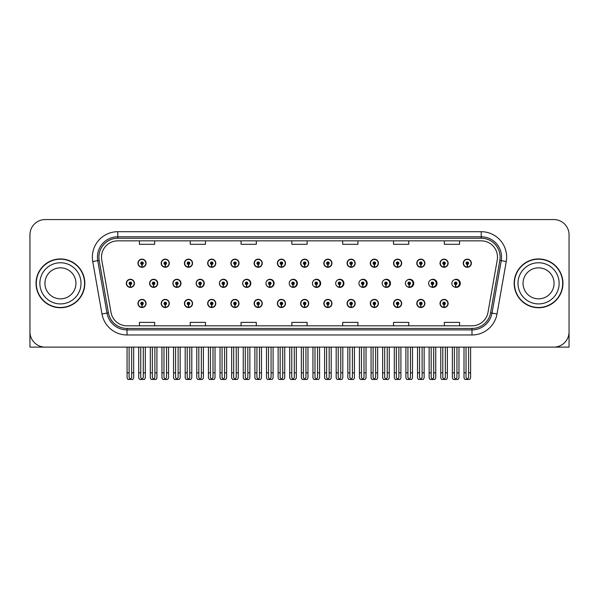 <?xml version="1.0" encoding="UTF-8"?>
<svg xmlns="http://www.w3.org/2000/svg" width="599" height="599" viewBox="0 0 599 599"><rect width="100%" height="100%" fill="white"/><g stroke="black" fill="none" stroke-linecap="round" stroke-linejoin="round"><path stroke-width="0.9" d="M538.561 347.121L569.05 347.121L569.05 234.808A15.245 15.245 0 0 0 553.805 219.563L45.195 219.563A15.245 15.245 0 0 0 29.95 234.808L29.95 347.121L60.439 347.121M230.892 303.461A4.066 4.066 0 0 0 234.958 307.527A4.066 4.066 0 0 0 239.023 303.461A4.066 4.066 0 0 0 234.958 299.395A4.066 4.066 0 0 0 230.892 303.461M207.658 303.461A4.066 4.066 0 0 0 211.724 307.527A4.066 4.066 0 0 0 215.79 303.461A4.066 4.066 0 0 0 211.724 299.395A4.066 4.066 0 0 0 207.658 303.461M277.359 303.461A4.066 4.066 0 0 0 281.425 307.527A4.066 4.066 0 0 0 285.491 303.461A4.066 4.066 0 0 0 281.425 299.395A4.066 4.066 0 0 0 277.359 303.461M184.425 303.461A4.066 4.066 0 0 0 188.49 307.527A4.066 4.066 0 0 0 192.556 303.461A4.066 4.066 0 0 0 188.49 299.395A4.066 4.066 0 0 0 184.425 303.461M161.191 303.461A4.066 4.066 0 0 0 165.257 307.527A4.066 4.066 0 0 0 169.322 303.461A4.066 4.066 0 0 0 165.257 299.395A4.066 4.066 0 0 0 161.191 303.461M300.601 303.461A4.066 4.066 0 0 0 304.666 307.527A4.066 4.066 0 0 0 308.732 303.461A4.066 4.066 0 0 0 304.666 299.395A4.066 4.066 0 0 0 300.601 303.461M323.834 303.461A4.066 4.066 0 0 0 327.9 307.527A4.066 4.066 0 0 0 331.966 303.461A4.066 4.066 0 0 0 327.9 299.395A4.066 4.066 0 0 0 323.834 303.461M347.068 303.461A4.066 4.066 0 0 0 351.134 307.527A4.066 4.066 0 0 0 355.2 303.461A4.066 4.066 0 0 0 351.134 299.395A4.066 4.066 0 0 0 347.068 303.461M370.302 303.461A4.066 4.066 0 0 0 374.368 307.527A4.066 4.066 0 0 0 378.433 303.461A4.066 4.066 0 0 0 374.368 299.395A4.066 4.066 0 0 0 370.302 303.461M393.536 303.461A4.066 4.066 0 0 0 397.601 307.527A4.066 4.066 0 0 0 401.667 303.461A4.066 4.066 0 0 0 397.601 299.395A4.066 4.066 0 0 0 393.536 303.461M416.769 303.461A4.066 4.066 0 0 0 420.835 307.527A4.066 4.066 0 0 0 424.901 303.461A4.066 4.066 0 0 0 420.835 299.395A4.066 4.066 0 0 0 416.769 303.461M440.01 303.461A4.066 4.066 0 0 0 444.076 307.527A4.066 4.066 0 0 0 448.142 303.461A4.066 4.066 0 0 0 444.076 299.395A4.066 4.066 0 0 0 440.01 303.461M254.126 303.461A4.066 4.066 0 0 0 258.191 307.527A4.066 4.066 0 0 0 262.257 303.461A4.066 4.066 0 0 0 258.191 299.395A4.066 4.066 0 0 0 254.126 303.461M172.864 283.342A4.066 4.066 0 0 0 176.93 287.408A4.066 4.066 0 0 0 180.995 283.342A4.066 4.066 0 0 0 176.93 279.276A4.066 4.066 0 0 0 172.864 283.342M196.143 283.342A4.066 4.066 0 0 0 200.208 287.408A4.066 4.066 0 0 0 204.274 283.342A4.066 4.066 0 0 0 200.208 279.276A4.066 4.066 0 0 0 196.143 283.342M219.421 283.342A4.066 4.066 0 0 0 223.487 287.408A4.066 4.066 0 0 0 227.545 283.342A4.066 4.066 0 0 0 223.487 279.276A4.066 4.066 0 0 0 219.421 283.342M242.692 283.342A4.066 4.066 0 0 0 246.758 287.408A4.066 4.066 0 0 0 250.824 283.342A4.066 4.066 0 0 0 246.758 279.276A4.066 4.066 0 0 0 242.692 283.342M265.971 283.342A4.066 4.066 0 0 0 270.037 287.408A4.066 4.066 0 0 0 274.102 283.342A4.066 4.066 0 0 0 270.037 279.276A4.066 4.066 0 0 0 265.971 283.342M289.654 285.109A4.066 4.066 0 0 0 297.374 283.342A4.066 4.066 0 0 0 289.654 281.567M313.344 285.798A4.066 4.066 0 0 0 320.652 283.342A4.066 4.066 0 0 0 313.344 280.886M336.945 286.172A4.066 4.066 0 0 0 343.923 283.342A4.066 4.066 0 0 0 336.945 280.512M360.471 286.412A4.066 4.066 0 0 0 367.202 283.342A4.066 4.066 0 0 0 360.471 280.272M383.952 286.577A4.066 4.066 0 0 0 390.481 283.342A4.066 4.066 0 0 0 383.952 280.1M407.395 286.696A4.066 4.066 0 0 0 413.752 283.342A4.066 4.066 0 0 0 407.395 279.98M430.808 286.786A4.066 4.066 0 0 0 437.03 283.342A4.066 4.066 0 0 0 430.808 279.89M454.199 286.854A4.066 4.066 0 0 0 460.302 283.342A4.066 4.066 0 0 0 454.199 279.823M149.593 283.342A4.066 4.066 0 0 0 153.658 287.408A4.066 4.066 0 0 0 157.724 283.342A4.066 4.066 0 0 0 153.658 279.276A4.066 4.066 0 0 0 149.593 283.342M463.244 263.216A4.066 4.066 0 0 0 467.31 267.281A4.066 4.066 0 0 0 471.376 263.216A4.066 4.066 0 0 0 467.31 259.15A4.066 4.066 0 0 0 463.244 263.216M440.01 263.216A4.066 4.066 0 0 0 444.076 267.281A4.066 4.066 0 0 0 448.142 263.216A4.066 4.066 0 0 0 444.076 259.15A4.066 4.066 0 0 0 440.01 263.216M416.769 263.216A4.066 4.066 0 0 0 420.835 267.281A4.066 4.066 0 0 0 424.901 263.216A4.066 4.066 0 0 0 420.835 259.15A4.066 4.066 0 0 0 416.769 263.216M393.536 263.216A4.066 4.066 0 0 0 397.601 267.281A4.066 4.066 0 0 0 401.667 263.216A4.066 4.066 0 0 0 397.601 259.15A4.066 4.066 0 0 0 393.536 263.216M370.302 263.216A4.066 4.066 0 0 0 374.368 267.281A4.066 4.066 0 0 0 378.433 263.216A4.066 4.066 0 0 0 374.368 259.15A4.066 4.066 0 0 0 370.302 263.216M347.068 263.216A4.066 4.066 0 0 0 351.134 267.281A4.066 4.066 0 0 0 355.2 263.216A4.066 4.066 0 0 0 351.134 259.15A4.066 4.066 0 0 0 347.068 263.216M230.892 263.216A4.066 4.066 0 0 0 234.958 267.281A4.066 4.066 0 0 0 239.023 263.216A4.066 4.066 0 0 0 234.958 259.15A4.066 4.066 0 0 0 230.892 263.216M277.359 263.216A4.066 4.066 0 0 0 281.425 267.281A4.066 4.066 0 0 0 285.491 263.216A4.066 4.066 0 0 0 281.425 259.15A4.066 4.066 0 0 0 277.359 263.216M300.601 263.216A4.066 4.066 0 0 0 304.666 267.281A4.066 4.066 0 0 0 308.732 263.216A4.066 4.066 0 0 0 304.666 259.15A4.066 4.066 0 0 0 300.601 263.216M207.658 263.216A4.066 4.066 0 0 0 211.724 267.281A4.066 4.066 0 0 0 215.79 263.216A4.066 4.066 0 0 0 211.724 259.15A4.066 4.066 0 0 0 207.658 263.216M184.425 263.216A4.066 4.066 0 0 0 188.49 267.281A4.066 4.066 0 0 0 192.556 263.216A4.066 4.066 0 0 0 188.49 259.15A4.066 4.066 0 0 0 184.425 263.216M323.834 263.216A4.066 4.066 0 0 0 327.9 267.281A4.066 4.066 0 0 0 331.966 263.216A4.066 4.066 0 0 0 327.9 259.15A4.066 4.066 0 0 0 323.834 263.216M161.191 263.216A4.066 4.066 0 0 0 165.257 267.281A4.066 4.066 0 0 0 169.322 263.216A4.066 4.066 0 0 0 165.257 259.15A4.066 4.066 0 0 0 161.191 263.216M254.126 263.216A4.066 4.066 0 0 0 258.191 267.281A4.066 4.066 0 0 0 262.257 263.216A4.066 4.066 0 0 0 258.191 259.15A4.066 4.066 0 0 0 254.126 263.216M137.95 303.461A4.066 4.066 0 0 0 142.015 307.527A4.066 4.066 0 0 0 146.081 303.461A4.066 4.066 0 0 0 142.015 299.395A4.066 4.066 0 0 0 137.95 303.461M126.314 283.342A4.066 4.066 0 0 0 130.38 287.408A4.066 4.066 0 0 0 134.446 283.342A4.066 4.066 0 0 0 130.38 279.276A4.066 4.066 0 0 0 126.314 283.342M137.95 263.216A4.066 4.066 0 0 0 142.015 267.281A4.066 4.066 0 0 0 146.081 263.216A4.066 4.066 0 0 0 142.015 259.15A4.066 4.066 0 0 0 137.95 263.216M36.045 283.342A24.394 24.394 0 0 0 60.439 307.736A24.394 24.394 0 0 0 84.833 283.342A24.394 24.394 0 0 0 60.439 258.948A24.394 24.394 0 0 0 36.045 283.342M514.167 283.342A24.394 24.394 0 0 0 538.561 307.736A24.394 24.394 0 0 0 562.955 283.342A24.394 24.394 0 0 0 538.561 258.948A24.394 24.394 0 0 0 514.167 283.342M101.508 257.113A16.263 16.263 0 0 1 117.771 240.85L481.229 240.85A16.263 16.263 0 0 1 497.245 259.944L487.998 312.386A16.263 16.263 0 0 1 471.982 325.826L127.018 325.826A16.263 16.263 0 0 1 111.002 312.386L101.755 259.944A16.263 16.263 0 0 1 101.508 257.113M98.895 257.113A18.876 18.876 0 0 0 99.179 260.393L108.426 312.843A18.876 18.876 0 0 0 127.018 328.439L471.982 328.439A18.876 18.876 0 0 0 490.574 312.843L499.821 260.393A18.876 18.876 0 0 0 481.229 238.237L117.771 238.237A18.876 18.876 0 0 0 98.895 257.113M92.74 261.531A25.413 25.413 0 0 1 117.771 231.708L481.229 231.708A25.413 25.413 0 0 1 506.26 261.531L497.013 313.973A25.413 25.413 0 0 1 471.982 334.976L127.018 334.976A25.413 25.413 0 0 1 101.987 313.973L92.74 261.531L97.749 260.647A20.329 20.329 0 0 1 117.771 236.785L481.229 236.785A20.329 20.329 0 0 1 501.251 260.647L492.004 313.09A20.329 20.329 0 0 1 471.982 329.892L127.018 329.892A20.329 20.329 0 0 1 106.996 313.09L97.749 260.647A20.329 20.329 0 0 1 97.442 257.113M553.805 219.563L45.195 219.563M29.95 234.808L29.95 331.876A15.245 15.245 0 0 0 45.195 347.121L553.805 347.121A15.245 15.245 0 0 0 569.05 331.876L569.05 234.808M490.574 312.843L492.004 313.09L501.251 260.647L506.26 261.531M291.878 240.85L291.878 244.295L307.122 244.295L307.122 240.85M241.06 240.85L241.06 244.295L256.305 244.295L256.305 240.85M190.235 240.85L190.235 244.295L205.479 244.295L205.479 240.85M139.417 240.85L139.417 244.295L154.662 244.295L154.662 240.85M342.695 240.85L342.695 244.295L357.94 244.295L357.94 240.85M393.521 240.85L393.521 244.295L408.765 244.295L408.765 240.85M444.338 240.85L444.338 244.295L459.583 244.295L459.583 240.85M307.122 325.826L307.122 322.382L291.878 322.382L291.878 325.826M256.305 325.826L256.305 322.382L241.06 322.382L241.06 325.826M205.479 325.826L205.479 322.382L190.235 322.382L190.235 325.826M154.662 325.826L154.662 322.382L139.417 322.382L139.417 325.826M357.94 325.826L357.94 322.382L342.695 322.382L342.695 325.826M408.765 325.826L408.765 322.382L393.521 322.382L393.521 325.826M459.583 325.826L459.583 322.382L444.338 322.382L444.338 325.826M143.288 347.121L143.288 377.55L142.015 379.369L140.75 377.55L140.75 372.833L138.713 372.833L138.713 377.917L139.597 379.437L144.441 379.437L145.325 377.917L145.325 347.121M141.963 304.734L141.851 307.272A3.811 3.811 0 0 1 138.204 303.461A3.811 3.811 0 0 1 142.015 299.65A3.811 3.811 0 0 1 145.827 303.461A3.811 3.811 0 0 1 142.188 307.272L142.075 304.734A1.273 1.273 0 0 0 143.288 303.461A1.273 1.273 0 0 0 142.015 302.196A1.273 1.273 0 0 0 140.75 303.461A1.273 1.273 0 0 0 141.963 304.734L141.993 303.97A0.509 0.509 0 0 1 141.514 303.461A0.509 0.509 0 0 1 142.015 302.959A0.509 0.509 0 0 1 142.525 303.461A0.509 0.509 0 0 1 142.038 303.97L142.075 304.734M138.713 347.121L138.713 372.833M140.75 347.121L140.75 372.833M143.288 372.833L145.325 372.833M131.653 347.121L131.653 377.55L130.38 379.369L129.107 377.55L129.107 372.833L127.078 372.833L127.078 377.917L127.961 379.437L132.806 379.437L133.682 377.917L133.682 347.121M130.327 284.607L130.215 287.146A3.811 3.811 0 0 1 126.569 283.342A3.811 3.811 0 0 1 130.38 279.531A3.811 3.811 0 0 1 134.191 283.342A3.811 3.811 0 0 1 130.545 287.146L130.44 284.607A1.273 1.273 0 0 0 131.653 283.342A1.273 1.273 0 0 0 130.38 282.069A1.273 1.273 0 0 0 129.107 283.342A1.273 1.273 0 0 0 130.327 284.607L130.357 283.844A0.509 0.509 0 0 1 129.871 283.342A0.509 0.509 0 0 1 130.38 282.833A0.509 0.509 0 0 1 130.889 283.342A0.509 0.509 0 0 1 130.402 283.844L130.44 284.607M127.078 347.121L127.078 372.833M129.107 347.121L129.107 372.833M131.653 372.833L133.682 372.833M141.963 264.481L141.851 267.019A3.811 3.811 0 0 1 138.204 263.216A3.811 3.811 0 0 1 142.015 259.404A3.811 3.811 0 0 1 145.827 263.216A3.811 3.811 0 0 1 142.188 267.019L142.075 264.481A1.273 1.273 0 0 0 143.288 263.216A1.273 1.273 0 0 0 142.015 261.943A1.273 1.273 0 0 0 140.75 263.216A1.273 1.273 0 0 0 141.963 264.481L141.993 263.725A0.509 0.509 0 0 1 141.514 263.216A0.509 0.509 0 0 1 142.015 262.706A0.509 0.509 0 0 1 142.525 263.216A0.509 0.509 0 0 1 142.038 263.725L142.075 264.481M142.015 379.369L140.75 377.55M166.522 347.121L166.522 377.55L165.257 379.369L163.984 377.55L163.984 372.833L161.947 372.833L161.947 377.917L162.831 379.437L167.675 379.437L168.559 377.917L168.559 347.121M165.197 304.734L165.084 307.272A3.811 3.811 0 0 1 161.445 303.461A3.811 3.811 0 0 1 165.257 299.65A3.811 3.811 0 0 1 169.068 303.461A3.811 3.811 0 0 1 165.421 307.272L165.309 304.734A1.273 1.273 0 0 0 166.522 303.461A1.273 1.273 0 0 0 165.257 302.196A1.273 1.273 0 0 0 163.984 303.461A1.273 1.273 0 0 0 165.197 304.734L165.234 303.97A0.509 0.509 0 0 1 164.747 303.461A0.509 0.509 0 0 1 165.257 302.959A0.509 0.509 0 0 1 165.758 303.461A0.509 0.509 0 0 1 165.279 303.97L165.309 304.734M161.947 347.121L161.947 372.833M163.984 347.121L163.984 372.833M166.522 372.833L168.559 372.833M189.756 347.121L189.756 377.55L188.49 379.369L187.217 377.55L187.217 372.833L185.188 372.833L185.188 377.917L186.064 379.437L190.909 379.437L191.792 377.917L191.792 347.121M188.43 304.734L188.326 307.272A3.811 3.811 0 0 1 184.679 303.461A3.811 3.811 0 0 1 188.49 299.65A3.811 3.811 0 0 1 192.301 303.461A3.811 3.811 0 0 1 188.655 307.272L188.543 304.734A1.273 1.273 0 0 0 189.756 303.461A1.273 1.273 0 0 0 188.49 302.196A1.273 1.273 0 0 0 187.217 303.461A1.273 1.273 0 0 0 188.43 304.734L188.468 303.97A0.509 0.509 0 0 1 187.981 303.461A0.509 0.509 0 0 1 188.49 302.959A0.509 0.509 0 0 1 188.999 303.461A0.509 0.509 0 0 1 188.513 303.97L188.543 304.734M185.188 347.121L185.188 372.833M187.217 347.121L187.217 372.833M189.756 372.833L191.792 372.833M212.997 347.121L212.997 377.55L211.724 379.369L210.451 377.55L210.451 372.833L208.422 372.833L208.422 377.917L209.298 379.437L214.15 379.437L215.026 377.917L215.026 347.121M211.672 304.734L211.559 307.272A3.811 3.811 0 0 1 207.913 303.461A3.811 3.811 0 0 1 211.724 299.65A3.811 3.811 0 0 1 215.535 303.461A3.811 3.811 0 0 1 211.889 307.272L211.776 304.734A1.273 1.273 0 0 0 212.997 303.461A1.273 1.273 0 0 0 211.724 302.196A1.273 1.273 0 0 0 210.451 303.461A1.273 1.273 0 0 0 211.672 304.734L211.702 303.97A0.509 0.509 0 0 1 211.215 303.461A0.509 0.509 0 0 1 211.724 302.959A0.509 0.509 0 0 1 212.233 303.461A0.509 0.509 0 0 1 211.747 303.97L211.776 304.734M208.422 347.121L208.422 372.833M210.451 347.121L210.451 372.833M212.997 372.833L215.026 372.833M236.231 347.121L236.231 377.55L234.958 379.369L233.685 377.55L233.685 372.833L231.656 372.833L231.656 377.917L232.532 379.437L237.384 379.437L238.26 377.917L238.26 347.121M234.905 304.734L234.793 307.272A3.811 3.811 0 0 1 231.147 303.461A3.811 3.811 0 0 1 234.958 299.65A3.811 3.811 0 0 1 238.769 303.461A3.811 3.811 0 0 1 235.122 307.272L235.01 304.734A1.273 1.273 0 0 0 236.231 303.461A1.273 1.273 0 0 0 234.958 302.196A1.273 1.273 0 0 0 233.685 303.461A1.273 1.273 0 0 0 234.905 304.734L234.935 303.97A0.509 0.509 0 0 1 234.449 303.461A0.509 0.509 0 0 1 234.958 302.959A0.509 0.509 0 0 1 235.467 303.461A0.509 0.509 0 0 1 234.98 303.97L235.01 304.734M231.656 347.121L231.656 372.833M233.685 347.121L233.685 372.833M236.231 372.833L238.26 372.833M154.886 347.121L154.886 377.55L153.614 379.369L152.348 377.55L152.348 372.833L150.312 372.833L150.312 377.917L151.195 379.437L156.04 379.437L156.916 377.917L156.916 347.121M153.561 284.607L153.449 287.146A3.811 3.811 0 0 1 149.802 283.342A3.811 3.811 0 0 1 153.614 279.531A3.811 3.811 0 0 1 157.425 283.342A3.811 3.811 0 0 1 153.778 287.146L153.673 284.607A1.273 1.273 0 0 0 154.886 283.342A1.273 1.273 0 0 0 153.614 282.069A1.273 1.273 0 0 0 152.348 283.342A1.273 1.273 0 0 0 153.561 284.607L153.591 283.844A0.509 0.509 0 0 1 153.104 283.342A0.509 0.509 0 0 1 153.614 282.833A0.509 0.509 0 0 1 154.123 283.342A0.509 0.509 0 0 1 153.636 283.844L153.673 284.607M150.312 347.121L150.312 372.833M152.348 347.121L152.348 372.833M154.886 372.833L156.916 372.833M178.12 347.121L178.12 377.55L176.847 379.369L175.582 377.55L175.582 372.833L173.545 372.833L173.545 377.917L174.429 379.437L179.273 379.437L180.157 377.917L180.157 347.121M176.795 284.607L176.683 287.146A3.811 3.811 0 0 1 173.036 283.342A3.811 3.811 0 0 1 176.847 279.531A3.811 3.811 0 0 1 180.666 283.342A3.811 3.811 0 0 1 177.019 287.146L176.907 284.607A1.273 1.273 0 0 0 178.12 283.342A1.273 1.273 0 0 0 176.847 282.069A1.273 1.273 0 0 0 175.582 283.342A1.273 1.273 0 0 0 176.795 284.607L176.825 283.844A0.509 0.509 0 0 1 176.346 283.342A0.509 0.509 0 0 1 176.847 282.833A0.509 0.509 0 0 1 177.356 283.342A0.509 0.509 0 0 1 176.87 283.844L176.907 284.607M173.545 347.121L173.545 372.833M175.582 347.121L175.582 372.833M178.12 372.833L180.157 372.833M201.354 347.121L201.354 377.55L200.088 379.369L198.816 377.55L198.816 372.833L196.779 372.833L196.779 377.917L197.663 379.437L202.507 379.437L203.39 377.917L203.39 347.121M200.029 284.607L199.916 287.146A3.811 3.811 0 0 1 196.277 283.342A3.811 3.811 0 0 1 200.088 279.531A3.811 3.811 0 0 1 203.9 283.342A3.811 3.811 0 0 1 200.253 287.146L200.141 284.607A1.273 1.273 0 0 0 201.354 283.342A1.273 1.273 0 0 0 200.088 282.069A1.273 1.273 0 0 0 198.816 283.342A1.273 1.273 0 0 0 200.029 284.607L200.066 283.844A0.509 0.509 0 0 1 199.579 283.342A0.509 0.509 0 0 1 200.088 282.833A0.509 0.509 0 0 1 200.59 283.342A0.509 0.509 0 0 1 200.111 283.844L200.141 284.607M204.147 284.353L203.757 284.353M203.757 282.324L204.147 282.324M196.779 347.121L196.779 372.833M198.816 347.121L198.816 372.833M201.354 372.833L203.39 372.833M224.588 347.121L224.588 377.55L223.322 379.369L222.049 377.55L222.049 372.833L220.02 372.833L220.02 377.917L220.896 379.437L225.741 379.437L226.624 377.917L226.624 347.121M223.262 284.607L223.157 287.146A3.811 3.811 0 0 1 219.511 283.342A3.811 3.811 0 0 1 223.322 279.531A3.811 3.811 0 0 1 227.133 283.342A3.811 3.811 0 0 1 223.487 287.146L223.375 284.607A1.273 1.273 0 0 0 224.588 283.342A1.273 1.273 0 0 0 223.322 282.069A1.273 1.273 0 0 0 222.049 283.342A1.273 1.273 0 0 0 223.262 284.607L223.3 283.844A0.509 0.509 0 0 1 222.813 283.342A0.509 0.509 0 0 1 223.322 282.833A0.509 0.509 0 0 1 223.831 283.342A0.509 0.509 0 0 1 223.345 283.844L223.375 284.607M227.418 284.353L226.991 284.353M226.991 282.324L227.418 282.324M220.02 347.121L220.02 372.833M222.049 347.121L222.049 372.833M224.588 372.833L226.624 372.833M165.197 264.481L165.084 267.019A3.811 3.811 0 0 1 161.445 263.216A3.811 3.811 0 0 1 165.257 259.404A3.811 3.811 0 0 1 169.068 263.216A3.811 3.811 0 0 1 165.421 267.019L165.309 264.481A1.273 1.273 0 0 0 166.522 263.216A1.273 1.273 0 0 0 165.257 261.943A1.273 1.273 0 0 0 163.984 263.216A1.273 1.273 0 0 0 165.197 264.481L165.234 263.725A0.509 0.509 0 0 1 164.747 263.216A0.509 0.509 0 0 1 165.257 262.706A0.509 0.509 0 0 1 165.758 263.216A0.509 0.509 0 0 1 165.279 263.725L165.309 264.481M188.43 264.481L188.326 267.019A3.811 3.811 0 0 1 184.679 263.216A3.811 3.811 0 0 1 188.49 259.404A3.811 3.811 0 0 1 192.301 263.216A3.811 3.811 0 0 1 188.655 267.019L188.543 264.481A1.273 1.273 0 0 0 189.756 263.216A1.273 1.273 0 0 0 188.49 261.943A1.273 1.273 0 0 0 187.217 263.216A1.273 1.273 0 0 0 188.43 264.481L188.468 263.725A0.509 0.509 0 0 1 187.981 263.216A0.509 0.509 0 0 1 188.49 262.706A0.509 0.509 0 0 1 188.999 263.216A0.509 0.509 0 0 1 188.513 263.725L188.543 264.481M211.672 264.481L211.559 267.019A3.811 3.811 0 0 1 207.913 263.216A3.811 3.811 0 0 1 211.724 259.404A3.811 3.811 0 0 1 215.535 263.216A3.811 3.811 0 0 1 211.889 267.019L211.776 264.481A1.273 1.273 0 0 0 212.997 263.216A1.273 1.273 0 0 0 211.724 261.943A1.273 1.273 0 0 0 210.451 263.216A1.273 1.273 0 0 0 211.672 264.481L211.702 263.725A0.509 0.509 0 0 1 211.215 263.216A0.509 0.509 0 0 1 211.724 262.706A0.509 0.509 0 0 1 212.233 263.216A0.509 0.509 0 0 1 211.747 263.725L211.776 264.481M234.905 264.481L234.793 267.019A3.811 3.811 0 0 1 231.147 263.216A3.811 3.811 0 0 1 234.958 259.404A3.811 3.811 0 0 1 238.769 263.216A3.811 3.811 0 0 1 235.122 267.019L235.01 264.481A1.273 1.273 0 0 0 236.231 263.216A1.273 1.273 0 0 0 234.958 261.943A1.273 1.273 0 0 0 233.685 263.216A1.273 1.273 0 0 0 234.905 264.481L234.935 263.725A0.509 0.509 0 0 1 234.449 263.216A0.509 0.509 0 0 1 234.958 262.706A0.509 0.509 0 0 1 235.467 263.216A0.509 0.509 0 0 1 234.98 263.725L235.01 264.481M75.946 283.342A15.499 15.499 0 0 0 60.439 267.835A15.499 15.499 0 0 0 44.94 283.342A15.499 15.499 0 0 0 60.439 298.841A15.499 15.499 0 0 0 75.946 283.342A15.499 15.499 0 0 1 60.439 298.841A15.499 15.499 0 0 1 44.94 283.342M84.579 283.342A24.14 24.14 0 0 0 60.439 259.202A24.14 24.14 0 0 0 36.299 283.342A24.14 24.14 0 0 0 60.439 307.482A24.14 24.14 0 0 0 84.579 283.342M554.06 283.342A15.499 15.499 0 0 0 538.561 267.835A15.499 15.499 0 0 0 523.054 283.342A15.499 15.499 0 0 0 538.561 298.841A15.499 15.499 0 0 0 554.06 283.342A15.499 15.499 0 0 1 538.561 298.841A15.499 15.499 0 0 1 523.054 283.342M562.701 283.342A24.14 24.14 0 0 0 538.561 259.202A24.14 24.14 0 0 0 514.421 283.342A24.14 24.14 0 0 0 538.561 307.482A24.14 24.14 0 0 0 562.701 283.342M259.464 347.121L259.464 377.55L258.191 379.369L256.926 377.55L256.926 372.833L254.889 372.833L254.889 377.917L255.773 379.437L260.617 379.437L261.493 377.917L261.493 347.121M258.139 304.734L258.027 307.272A3.811 3.811 0 0 1 254.38 303.461A3.811 3.811 0 0 1 258.191 299.65A3.811 3.811 0 0 1 262.003 303.461A3.811 3.811 0 0 1 258.356 307.272L258.251 304.734A1.273 1.273 0 0 0 259.464 303.461A1.273 1.273 0 0 0 258.191 302.196A1.273 1.273 0 0 0 256.926 303.461A1.273 1.273 0 0 0 258.139 304.734L258.169 303.97A0.509 0.509 0 0 1 257.682 303.461A0.509 0.509 0 0 1 258.191 302.959A0.509 0.509 0 0 1 258.701 303.461A0.509 0.509 0 0 1 258.214 303.97L258.251 304.734M254.889 347.121L254.889 372.833M256.926 347.121L256.926 372.833M259.464 372.833L261.493 372.833M282.698 347.121L282.698 377.55L281.425 379.369L280.16 377.55L280.16 372.833L278.123 372.833L278.123 377.917L279.007 379.437L283.851 379.437L284.735 377.917L284.735 347.121M281.373 304.734L281.26 307.272A3.811 3.811 0 0 1 277.614 303.461A3.811 3.811 0 0 1 281.425 299.65A3.811 3.811 0 0 1 285.236 303.461A3.811 3.811 0 0 1 281.597 307.272L281.485 304.734A1.273 1.273 0 0 0 282.698 303.461A1.273 1.273 0 0 0 281.425 302.196A1.273 1.273 0 0 0 280.16 303.461A1.273 1.273 0 0 0 281.373 304.734L281.403 303.97A0.509 0.509 0 0 1 280.924 303.461A0.509 0.509 0 0 1 281.425 302.959A0.509 0.509 0 0 1 281.934 303.461A0.509 0.509 0 0 1 281.448 303.97L281.485 304.734M278.123 347.121L278.123 372.833M280.16 347.121L280.16 372.833M282.698 372.833L284.735 372.833M305.932 347.121L305.932 377.55L304.666 379.369L303.394 377.55L303.394 372.833L301.357 372.833L301.357 377.917L302.24 379.437L307.085 379.437L307.968 377.917L307.968 347.121M304.606 304.734L304.494 307.272A3.811 3.811 0 0 1 300.855 303.461A3.811 3.811 0 0 1 304.666 299.65A3.811 3.811 0 0 1 308.478 303.461A3.811 3.811 0 0 1 304.831 307.272L304.719 304.734A1.273 1.273 0 0 0 305.932 303.461A1.273 1.273 0 0 0 304.666 302.196A1.273 1.273 0 0 0 303.394 303.461A1.273 1.273 0 0 0 304.606 304.734L304.644 303.97A0.509 0.509 0 0 1 304.157 303.461A0.509 0.509 0 0 1 304.666 302.959A0.509 0.509 0 0 1 305.168 303.461A0.509 0.509 0 0 1 304.689 303.97L304.719 304.734M301.357 347.121L301.357 372.833M303.394 347.121L303.394 372.833M305.932 372.833L307.968 372.833M329.165 347.121L329.165 377.55L327.9 379.369L326.627 377.55L326.627 372.833L324.598 372.833L324.598 377.917L325.474 379.437L330.319 379.437L331.202 377.917L331.202 347.121M327.84 304.734L327.735 307.272A3.811 3.811 0 0 1 324.089 303.461A3.811 3.811 0 0 1 327.9 299.65A3.811 3.811 0 0 1 331.711 303.461A3.811 3.811 0 0 1 328.065 307.272L327.952 304.734A1.273 1.273 0 0 0 329.165 303.461A1.273 1.273 0 0 0 327.9 302.196A1.273 1.273 0 0 0 326.627 303.461A1.273 1.273 0 0 0 327.84 304.734L327.878 303.97A0.509 0.509 0 0 1 327.391 303.461A0.509 0.509 0 0 1 327.9 302.959A0.509 0.509 0 0 1 328.409 303.461A0.509 0.509 0 0 1 327.923 303.97L327.952 304.734M324.598 347.121L324.598 372.833M326.627 347.121L326.627 372.833M329.165 372.833L331.202 372.833M352.407 347.121L352.407 377.55L351.134 379.369L349.861 377.55L349.861 372.833L347.832 372.833L347.832 377.917L348.708 379.437L353.56 379.437L354.436 377.917L354.436 347.121M351.081 304.734L350.969 307.272A3.811 3.811 0 0 1 347.323 303.461A3.811 3.811 0 0 1 351.134 299.65A3.811 3.811 0 0 1 354.945 303.461A3.811 3.811 0 0 1 351.299 307.272L351.186 304.734A1.273 1.273 0 0 0 352.407 303.461A1.273 1.273 0 0 0 351.134 302.196A1.273 1.273 0 0 0 349.861 303.461A1.273 1.273 0 0 0 351.081 304.734L351.111 303.97A0.509 0.509 0 0 1 350.625 303.461A0.509 0.509 0 0 1 351.134 302.959A0.509 0.509 0 0 1 351.643 303.461A0.509 0.509 0 0 1 351.156 303.97L351.186 304.734M347.832 347.121L347.832 372.833M349.861 347.121L349.861 372.833M352.407 372.833L354.436 372.833M375.64 347.121L375.64 377.55L374.368 379.369L373.095 377.55L373.095 372.833L371.066 372.833L371.066 377.917L371.942 379.437L376.793 379.437L377.669 377.917L377.669 347.121M374.315 304.734L374.203 307.272A3.811 3.811 0 0 1 370.556 303.461A3.811 3.811 0 0 1 374.368 299.65A3.811 3.811 0 0 1 378.179 303.461A3.811 3.811 0 0 1 374.532 307.272L374.42 304.734A1.273 1.273 0 0 0 375.64 303.461A1.273 1.273 0 0 0 374.368 302.196A1.273 1.273 0 0 0 373.095 303.461A1.273 1.273 0 0 0 374.315 304.734L374.345 303.97A0.509 0.509 0 0 1 373.858 303.461A0.509 0.509 0 0 1 374.368 302.959A0.509 0.509 0 0 1 374.877 303.461A0.509 0.509 0 0 1 374.39 303.97L374.42 304.734M371.066 347.121L371.066 372.833M373.095 347.121L373.095 372.833M375.64 372.833L377.669 372.833M398.874 347.121L398.874 377.55L397.601 379.369L396.336 377.55L396.336 372.833L394.299 372.833L394.299 377.917L395.183 379.437L400.027 379.437L400.903 377.917L400.903 347.121M397.549 304.734L397.436 307.272A3.811 3.811 0 0 1 393.79 303.461A3.811 3.811 0 0 1 397.601 299.65A3.811 3.811 0 0 1 401.412 303.461A3.811 3.811 0 0 1 397.766 307.272L397.661 304.734A1.273 1.273 0 0 0 398.874 303.461A1.273 1.273 0 0 0 397.601 302.196A1.273 1.273 0 0 0 396.336 303.461A1.273 1.273 0 0 0 397.549 304.734L397.579 303.97A0.509 0.509 0 0 1 397.092 303.461A0.509 0.509 0 0 1 397.601 302.959A0.509 0.509 0 0 1 398.11 303.461A0.509 0.509 0 0 1 397.624 303.97L397.661 304.734M394.299 347.121L394.299 372.833M396.336 347.121L396.336 372.833M398.874 372.833L400.903 372.833M422.108 347.121L422.108 377.55L420.835 379.369L419.57 377.55L419.57 372.833L417.533 372.833L417.533 377.917L418.416 379.437L423.261 379.437L424.144 377.917L424.144 347.121M420.783 304.734L420.67 307.272A3.811 3.811 0 0 1 417.024 303.461A3.811 3.811 0 0 1 420.835 299.65A3.811 3.811 0 0 1 424.646 303.461A3.811 3.811 0 0 1 421.007 307.272L420.895 304.734A1.273 1.273 0 0 0 422.108 303.461A1.273 1.273 0 0 0 420.835 302.196A1.273 1.273 0 0 0 419.57 303.461A1.273 1.273 0 0 0 420.783 304.734L420.812 303.97A0.509 0.509 0 0 1 420.333 303.461A0.509 0.509 0 0 1 420.835 302.959A0.509 0.509 0 0 1 421.344 303.461A0.509 0.509 0 0 1 420.857 303.97L420.895 304.734M417.533 347.121L417.533 372.833M419.57 347.121L419.57 372.833M422.108 372.833L424.144 372.833M445.342 347.121L445.342 377.55L444.076 379.369L442.803 377.55L442.803 372.833L440.767 372.833L440.767 377.917L441.65 379.437L446.495 379.437L447.378 377.917L447.378 347.121M444.016 304.734L443.904 307.272A3.811 3.811 0 0 1 440.265 303.461A3.811 3.811 0 0 1 444.076 299.65A3.811 3.811 0 0 1 447.887 303.461A3.811 3.811 0 0 1 444.241 307.272L444.129 304.734A1.273 1.273 0 0 0 445.342 303.461A1.273 1.273 0 0 0 444.076 302.196A1.273 1.273 0 0 0 442.803 303.461A1.273 1.273 0 0 0 444.016 304.734L444.054 303.97A0.509 0.509 0 0 1 443.567 303.461A0.509 0.509 0 0 1 444.076 302.959A0.509 0.509 0 0 1 444.578 303.461A0.509 0.509 0 0 1 444.099 303.97L444.129 304.734M440.767 347.121L440.767 372.833M442.803 347.121L442.803 372.833M445.342 372.833L447.378 372.833M247.829 347.121L247.829 377.55L246.556 379.369L245.283 377.55L245.283 372.833L243.254 372.833L243.254 377.917L244.13 379.437L248.982 379.437L249.858 377.917L249.858 347.121M246.503 284.607L246.391 287.146A3.811 3.811 0 0 1 242.745 283.342A3.811 3.811 0 0 1 246.556 279.531A3.811 3.811 0 0 1 250.367 283.342A3.811 3.811 0 0 1 246.721 287.146L246.608 284.607A1.273 1.273 0 0 0 247.829 283.342A1.273 1.273 0 0 0 246.556 282.069A1.273 1.273 0 0 0 245.283 283.342A1.273 1.273 0 0 0 246.503 284.607L246.533 283.844A0.509 0.509 0 0 1 246.047 283.342A0.509 0.509 0 0 1 246.556 282.833A0.509 0.509 0 0 1 247.065 283.342A0.509 0.509 0 0 1 246.578 283.844L246.608 284.607M250.696 284.353L250.232 284.353M250.232 282.324L250.696 282.324M243.254 347.121L243.254 372.833M245.283 347.121L245.283 372.833M247.829 372.833L249.858 372.833M271.062 347.121L271.062 377.55L269.79 379.369L268.517 377.55L268.517 372.833L266.488 372.833L266.488 377.917L267.371 379.437L272.216 379.437L273.092 377.917L273.092 347.121M269.737 284.607L269.625 287.146A3.811 3.811 0 0 1 265.978 283.342A3.811 3.811 0 0 1 269.79 279.531A3.811 3.811 0 0 1 273.601 283.342A3.811 3.811 0 0 1 269.954 287.146L269.849 284.607A1.273 1.273 0 0 0 271.062 283.342A1.273 1.273 0 0 0 269.79 282.069A1.273 1.273 0 0 0 268.517 283.342A1.273 1.273 0 0 0 269.737 284.607L269.767 283.844A0.509 0.509 0 0 1 269.28 283.342A0.509 0.509 0 0 1 269.79 282.833A0.509 0.509 0 0 1 270.299 283.342A0.509 0.509 0 0 1 269.812 283.844L269.849 284.607M273.968 284.353L273.466 284.353M273.466 282.324L273.968 282.324M266.488 347.121L266.488 372.833M268.517 347.121L268.517 372.833M271.062 372.833L273.092 372.833M294.296 347.121L294.296 377.55L293.023 379.369L291.758 377.55L291.758 372.833L289.721 372.833L289.721 377.917L290.605 379.437L295.449 379.437L296.325 377.917L296.325 347.121M292.971 284.607L292.859 287.146A3.811 3.811 0 0 1 289.212 283.342A3.811 3.811 0 0 1 293.023 279.531A3.811 3.811 0 0 1 296.834 283.342A3.811 3.811 0 0 1 293.188 287.146L293.083 284.607A1.273 1.273 0 0 0 294.296 283.342A1.273 1.273 0 0 0 293.023 282.069A1.273 1.273 0 0 0 291.758 283.342A1.273 1.273 0 0 0 292.971 284.607L293.001 283.844A0.509 0.509 0 0 1 292.514 283.342A0.509 0.509 0 0 1 293.023 282.833A0.509 0.509 0 0 1 293.532 283.342A0.509 0.509 0 0 1 293.046 283.844L293.083 284.607M297.246 284.353L296.7 284.353M296.7 282.324L297.246 282.324M289.721 347.121L289.721 372.833M291.758 347.121L291.758 372.833M294.296 372.833L296.325 372.833M317.53 347.121L317.53 377.55L316.257 379.369L314.992 377.55L314.992 372.833L312.955 372.833L312.955 377.917L313.839 379.437L318.683 379.437L319.567 377.917L319.567 347.121M316.205 284.607L316.092 287.146A3.811 3.811 0 0 1 312.446 283.342A3.811 3.811 0 0 1 316.257 279.531A3.811 3.811 0 0 1 320.076 283.342A3.811 3.811 0 0 1 316.429 287.146L316.317 284.607A1.273 1.273 0 0 0 317.53 283.342A1.273 1.273 0 0 0 316.257 282.069A1.273 1.273 0 0 0 314.992 283.342A1.273 1.273 0 0 0 316.205 284.607L316.242 283.844A0.509 0.509 0 0 1 315.755 283.342A0.509 0.509 0 0 1 316.257 282.833A0.509 0.509 0 0 1 316.766 283.342A0.509 0.509 0 0 1 316.279 283.844L316.317 284.607M320.525 284.353L319.933 284.353M319.933 282.324L320.525 282.324M312.955 347.121L312.955 372.833M314.992 347.121L314.992 372.833M317.53 372.833L319.567 372.833M340.764 347.121L340.764 377.55L339.498 379.369L338.225 377.55L338.225 372.833L336.189 372.833L336.189 377.917L337.072 379.437L341.917 379.437L342.8 377.917L342.8 347.121M339.438 284.607L339.326 287.146A3.811 3.811 0 0 1 335.687 283.342A3.811 3.811 0 0 1 339.498 279.531A3.811 3.811 0 0 1 343.309 283.342A3.811 3.811 0 0 1 339.663 287.146L339.551 284.607A1.273 1.273 0 0 0 340.764 283.342A1.273 1.273 0 0 0 339.498 282.069A1.273 1.273 0 0 0 338.225 283.342A1.273 1.273 0 0 0 339.438 284.607L339.476 283.844A0.509 0.509 0 0 1 338.989 283.342A0.509 0.509 0 0 1 339.498 282.833A0.509 0.509 0 0 1 340.007 283.342A0.509 0.509 0 0 1 339.521 283.844L339.551 284.607M343.796 284.353L343.167 284.353M343.167 282.324L343.796 282.324M336.189 347.121L336.189 372.833M338.225 347.121L338.225 372.833M340.764 372.833L342.8 372.833M363.997 347.121L363.997 377.55L362.732 379.369L361.459 377.55L361.459 372.833L359.43 372.833L359.43 377.917L360.306 379.437L365.15 379.437L366.034 377.917L366.034 347.121M362.672 284.607L362.567 287.146A3.811 3.811 0 0 1 358.921 283.342A3.811 3.811 0 0 1 362.732 279.531A3.811 3.811 0 0 1 366.543 283.342A3.811 3.811 0 0 1 362.897 287.146L362.784 284.607A1.273 1.273 0 0 0 363.997 283.342A1.273 1.273 0 0 0 362.732 282.069A1.273 1.273 0 0 0 361.459 283.342A1.273 1.273 0 0 0 362.672 284.607L362.709 283.844A0.509 0.509 0 0 1 362.223 283.342A0.509 0.509 0 0 1 362.732 282.833A0.509 0.509 0 0 1 363.241 283.342A0.509 0.509 0 0 1 362.754 283.844L362.784 284.607M367.075 284.353L366.401 284.353M366.401 282.324L367.075 282.324M359.43 347.121L359.43 372.833M361.459 347.121L361.459 372.833M363.997 372.833L366.034 372.833M387.239 347.121L387.239 377.55L385.966 379.369L384.693 377.55L384.693 372.833L382.664 372.833L382.664 377.917L383.54 379.437L388.392 379.437L389.268 377.917L389.268 347.121M385.913 284.607L385.801 287.146A3.811 3.811 0 0 1 382.155 283.342A3.811 3.811 0 0 1 385.966 279.531A3.811 3.811 0 0 1 389.777 283.342A3.811 3.811 0 0 1 386.13 287.146L386.018 284.607A1.273 1.273 0 0 0 387.239 283.342A1.273 1.273 0 0 0 385.966 282.069A1.273 1.273 0 0 0 384.693 283.342A1.273 1.273 0 0 0 385.913 284.607L385.943 283.844A0.509 0.509 0 0 1 385.457 283.342A0.509 0.509 0 0 1 385.966 282.833A0.509 0.509 0 0 1 386.475 283.342A0.509 0.509 0 0 1 385.988 283.844L386.018 284.607M390.346 284.353L389.642 284.353M389.642 282.324L390.346 282.324M382.664 347.121L382.664 372.833M384.693 347.121L384.693 372.833M387.239 372.833L389.268 372.833M410.472 347.121L410.472 377.55L409.199 379.369L407.926 377.55L407.926 372.833L405.897 372.833L405.897 377.917L406.781 379.437L411.625 379.437L412.501 377.917L412.501 347.121M409.147 284.607L409.035 287.146A3.811 3.811 0 0 1 405.388 283.342A3.811 3.811 0 0 1 409.199 279.531A3.811 3.811 0 0 1 413.011 283.342A3.811 3.811 0 0 1 409.364 287.146L409.259 284.607A1.273 1.273 0 0 0 410.472 283.342A1.273 1.273 0 0 0 409.199 282.069A1.273 1.273 0 0 0 407.926 283.342A1.273 1.273 0 0 0 409.147 284.607L409.177 283.844A0.509 0.509 0 0 1 408.69 283.342A0.509 0.509 0 0 1 409.199 282.833A0.509 0.509 0 0 1 409.709 283.342A0.509 0.509 0 0 1 409.222 283.844L409.259 284.607M413.624 284.353L412.876 284.353M412.876 282.324L413.624 282.324M405.897 347.121L405.897 372.833M407.926 347.121L407.926 372.833M410.472 372.833L412.501 372.833M433.706 347.121L433.706 377.55L432.433 379.369L431.168 377.55L431.168 372.833L429.131 372.833L429.131 377.917L430.015 379.437L434.859 379.437L435.735 377.917L435.735 347.121M432.381 284.607L432.268 287.146A3.811 3.811 0 0 1 428.622 283.342A3.811 3.811 0 0 1 432.433 279.531A3.811 3.811 0 0 1 436.244 283.342A3.811 3.811 0 0 1 432.605 287.146L432.493 284.607A1.273 1.273 0 0 0 433.706 283.342A1.273 1.273 0 0 0 432.433 282.069A1.273 1.273 0 0 0 431.168 283.342A1.273 1.273 0 0 0 432.381 284.607L432.411 283.844A0.509 0.509 0 0 1 431.924 283.342A0.509 0.509 0 0 1 432.433 282.833A0.509 0.509 0 0 1 432.942 283.342A0.509 0.509 0 0 1 432.456 283.844L432.493 284.607M436.903 284.353L436.109 284.353M436.109 282.324L436.903 282.324M429.131 347.121L429.131 372.833M431.168 347.121L431.168 372.833M433.706 372.833L435.735 372.833M456.94 347.121L456.94 377.55L455.667 379.369L454.401 377.55L454.401 372.833L452.365 372.833L452.365 377.917L453.248 379.437L458.093 379.437L458.976 377.917L458.976 347.121M455.614 284.607L455.502 287.146A3.811 3.811 0 0 1 451.856 283.342A3.811 3.811 0 0 1 455.667 279.531A3.811 3.811 0 0 1 459.485 283.342A3.811 3.811 0 0 1 455.839 287.146L455.727 284.607A1.273 1.273 0 0 0 456.94 283.342A1.273 1.273 0 0 0 455.667 282.069A1.273 1.273 0 0 0 454.401 283.342A1.273 1.273 0 0 0 455.614 284.607L455.652 283.844A0.509 0.509 0 0 1 455.165 283.342A0.509 0.509 0 0 1 455.667 282.833A0.509 0.509 0 0 1 456.176 283.342A0.509 0.509 0 0 1 455.689 283.844L455.727 284.607M460.174 284.353L459.343 284.353M459.343 282.324L460.174 282.324M452.365 347.121L452.365 372.833M454.401 347.121L454.401 372.833M456.94 372.833L458.976 372.833M258.139 264.481L258.027 267.019A3.811 3.811 0 0 1 254.38 263.216A3.811 3.811 0 0 1 258.191 259.404A3.811 3.811 0 0 1 262.003 263.216A3.811 3.811 0 0 1 258.356 267.019L258.251 264.481A1.273 1.273 0 0 0 259.464 263.216A1.273 1.273 0 0 0 258.191 261.943A1.273 1.273 0 0 0 256.926 263.216A1.273 1.273 0 0 0 258.139 264.481L258.169 263.725A0.509 0.509 0 0 1 257.682 263.216A0.509 0.509 0 0 1 258.191 262.706A0.509 0.509 0 0 1 258.701 263.216A0.509 0.509 0 0 1 258.214 263.725L258.251 264.481M281.373 264.481L281.26 267.019A3.811 3.811 0 0 1 277.614 263.216A3.811 3.811 0 0 1 281.425 259.404A3.811 3.811 0 0 1 285.236 263.216A3.811 3.811 0 0 1 281.597 267.019L281.485 264.481A1.273 1.273 0 0 0 282.698 263.216A1.273 1.273 0 0 0 281.425 261.943A1.273 1.273 0 0 0 280.16 263.216A1.273 1.273 0 0 0 281.373 264.481L281.403 263.725A0.509 0.509 0 0 1 280.924 263.216A0.509 0.509 0 0 1 281.425 262.706A0.509 0.509 0 0 1 281.934 263.216A0.509 0.509 0 0 1 281.448 263.725L281.485 264.481M304.606 264.481L304.494 267.019A3.811 3.811 0 0 1 300.855 263.216A3.811 3.811 0 0 1 304.666 259.404A3.811 3.811 0 0 1 308.478 263.216A3.811 3.811 0 0 1 304.831 267.019L304.719 264.481A1.273 1.273 0 0 0 305.932 263.216A1.273 1.273 0 0 0 304.666 261.943A1.273 1.273 0 0 0 303.394 263.216A1.273 1.273 0 0 0 304.606 264.481L304.644 263.725A0.509 0.509 0 0 1 304.157 263.216A0.509 0.509 0 0 1 304.666 262.706A0.509 0.509 0 0 1 305.168 263.216A0.509 0.509 0 0 1 304.689 263.725L304.719 264.481M327.84 264.481L327.735 267.019A3.811 3.811 0 0 1 324.089 263.216A3.811 3.811 0 0 1 327.9 259.404A3.811 3.811 0 0 1 331.711 263.216A3.811 3.811 0 0 1 328.065 267.019L327.952 264.481A1.273 1.273 0 0 0 329.165 263.216A1.273 1.273 0 0 0 327.9 261.943A1.273 1.273 0 0 0 326.627 263.216A1.273 1.273 0 0 0 327.84 264.481L327.878 263.725A0.509 0.509 0 0 1 327.391 263.216A0.509 0.509 0 0 1 327.9 262.706A0.509 0.509 0 0 1 328.409 263.216A0.509 0.509 0 0 1 327.923 263.725L327.952 264.481M351.081 264.481L350.969 267.019A3.811 3.811 0 0 1 347.323 263.216A3.811 3.811 0 0 1 351.134 259.404A3.811 3.811 0 0 1 354.945 263.216A3.811 3.811 0 0 1 351.299 267.019L351.186 264.481A1.273 1.273 0 0 0 352.407 263.216A1.273 1.273 0 0 0 351.134 261.943A1.273 1.273 0 0 0 349.861 263.216A1.273 1.273 0 0 0 351.081 264.481L351.111 263.725A0.509 0.509 0 0 1 350.625 263.216A0.509 0.509 0 0 1 351.134 262.706A0.509 0.509 0 0 1 351.643 263.216A0.509 0.509 0 0 1 351.156 263.725L351.186 264.481M374.315 264.481L374.203 267.019A3.811 3.811 0 0 1 370.556 263.216A3.811 3.811 0 0 1 374.368 259.404A3.811 3.811 0 0 1 378.179 263.216A3.811 3.811 0 0 1 374.532 267.019L374.42 264.481A1.273 1.273 0 0 0 375.64 263.216A1.273 1.273 0 0 0 374.368 261.943A1.273 1.273 0 0 0 373.095 263.216A1.273 1.273 0 0 0 374.315 264.481L374.345 263.725A0.509 0.509 0 0 1 373.858 263.216A0.509 0.509 0 0 1 374.368 262.706A0.509 0.509 0 0 1 374.877 263.216A0.509 0.509 0 0 1 374.39 263.725L374.42 264.481M397.549 264.481L397.436 267.019A3.811 3.811 0 0 1 393.79 263.216A3.811 3.811 0 0 1 397.601 259.404A3.811 3.811 0 0 1 401.412 263.216A3.811 3.811 0 0 1 397.766 267.019L397.661 264.481A1.273 1.273 0 0 0 398.874 263.216A1.273 1.273 0 0 0 397.601 261.943A1.273 1.273 0 0 0 396.336 263.216A1.273 1.273 0 0 0 397.549 264.481L397.579 263.725A0.509 0.509 0 0 1 397.092 263.216A0.509 0.509 0 0 1 397.601 262.706A0.509 0.509 0 0 1 398.11 263.216A0.509 0.509 0 0 1 397.624 263.725L397.661 264.481M420.783 264.481L420.67 267.019A3.811 3.811 0 0 1 417.024 263.216A3.811 3.811 0 0 1 420.835 259.404A3.811 3.811 0 0 1 424.646 263.216A3.811 3.811 0 0 1 421.007 267.019L420.895 264.481A1.273 1.273 0 0 0 422.108 263.216A1.273 1.273 0 0 0 420.835 261.943A1.273 1.273 0 0 0 419.57 263.216A1.273 1.273 0 0 0 420.783 264.481L420.812 263.725A0.509 0.509 0 0 1 420.333 263.216A0.509 0.509 0 0 1 420.835 262.706A0.509 0.509 0 0 1 421.344 263.216A0.509 0.509 0 0 1 420.857 263.725L420.895 264.481M444.016 264.481L443.904 267.019A3.811 3.811 0 0 1 440.265 263.216A3.811 3.811 0 0 1 444.076 259.404A3.811 3.811 0 0 1 447.887 263.216A3.811 3.811 0 0 1 444.241 267.019L444.129 264.481A1.273 1.273 0 0 0 445.342 263.216A1.273 1.273 0 0 0 444.076 261.943A1.273 1.273 0 0 0 442.803 263.216A1.273 1.273 0 0 0 444.016 264.481L444.054 263.725A0.509 0.509 0 0 1 443.567 263.216A0.509 0.509 0 0 1 444.076 262.706A0.509 0.509 0 0 1 444.578 263.216A0.509 0.509 0 0 1 444.099 263.725L444.129 264.481M468.575 347.121L468.575 377.55L467.31 379.369L466.037 377.55L466.037 372.833L464.008 372.833L464.008 377.917L464.884 379.437L469.728 379.437L470.612 377.917L470.612 347.121M467.25 264.481L467.145 267.019A3.811 3.811 0 0 1 463.499 263.216A3.811 3.811 0 0 1 467.31 259.404A3.811 3.811 0 0 1 471.121 263.216A3.811 3.811 0 0 1 467.475 267.019L467.362 264.481A1.273 1.273 0 0 0 468.575 263.216A1.273 1.273 0 0 0 467.31 261.943A1.273 1.273 0 0 0 466.037 263.216A1.273 1.273 0 0 0 467.25 264.481L467.287 263.725A0.509 0.509 0 0 1 466.801 263.216A0.509 0.509 0 0 1 467.31 262.706A0.509 0.509 0 0 1 467.819 263.216A0.509 0.509 0 0 1 467.332 263.725L467.362 264.481M464.008 347.121L464.008 372.833M466.037 347.121L466.037 372.833M468.575 372.833L470.612 372.833M481.229 231.708L481.229 238.237M97.749 260.647L99.179 260.393M127.018 334.976L127.018 328.439M471.982 328.439L471.982 334.976M101.987 313.973L108.426 312.843M499.821 260.393L501.251 260.647M117.771 231.708L117.771 238.237M492.004 313.09L497.013 313.973M141.851 307.272A3.811 3.811 0 0 1 138.204 303.461M130.215 287.146A3.811 3.811 0 0 1 126.569 283.342M141.851 267.019A3.811 3.811 0 0 1 138.204 263.216M165.084 307.272A3.811 3.811 0 0 1 161.445 303.461M188.326 307.272A3.811 3.811 0 0 1 184.679 303.461M211.559 307.272A3.811 3.811 0 0 1 207.913 303.461M234.793 307.272A3.811 3.811 0 0 1 231.147 303.461M153.449 287.146A3.811 3.811 0 0 1 149.802 283.342M176.683 287.146A3.811 3.811 0 0 1 173.036 283.342M199.916 287.146A3.811 3.811 0 0 1 196.277 283.342M223.157 287.146A3.811 3.811 0 0 1 219.511 283.342M165.084 267.019A3.811 3.811 0 0 1 161.445 263.216M188.326 267.019A3.811 3.811 0 0 1 184.679 263.216M211.559 267.019A3.811 3.811 0 0 1 207.913 263.216M234.793 267.019A3.811 3.811 0 0 1 231.147 263.216M39.863 283.342A20.583 20.583 0 0 1 60.439 262.759A20.583 20.583 0 0 1 81.022 283.342A20.583 20.583 0 0 1 60.439 303.918A20.583 20.583 0 0 1 39.863 283.342M517.978 283.342A20.583 20.583 0 0 1 538.561 262.759A20.583 20.583 0 0 1 559.137 283.342A20.583 20.583 0 0 1 538.561 303.918A20.583 20.583 0 0 1 517.978 283.342M258.027 307.272A3.811 3.811 0 0 1 254.38 303.461M281.26 307.272A3.811 3.811 0 0 1 277.614 303.461M304.494 307.272A3.811 3.811 0 0 1 300.855 303.461M327.735 307.272A3.811 3.811 0 0 1 324.089 303.461M350.969 307.272A3.811 3.811 0 0 1 347.323 303.461M374.203 307.272A3.811 3.811 0 0 1 370.556 303.461M397.436 307.272A3.811 3.811 0 0 1 393.79 303.461M420.67 307.272A3.811 3.811 0 0 1 417.024 303.461M443.904 307.272A3.811 3.811 0 0 1 440.265 303.461M246.391 287.146A3.811 3.811 0 0 1 242.745 283.342M269.625 287.146A3.811 3.811 0 0 1 265.978 283.342M292.859 287.146A3.811 3.811 0 0 1 289.212 283.342M316.092 287.146A3.811 3.811 0 0 1 312.446 283.342M339.326 287.146A3.811 3.811 0 0 1 335.687 283.342M362.567 287.146A3.811 3.811 0 0 1 358.921 283.342M385.801 287.146A3.811 3.811 0 0 1 382.155 283.342M409.035 287.146A3.811 3.811 0 0 1 405.388 283.342M432.268 287.146A3.811 3.811 0 0 1 428.622 283.342M455.502 287.146A3.811 3.811 0 0 1 451.856 283.342M258.027 267.019A3.811 3.811 0 0 1 254.38 263.216M281.26 267.019A3.811 3.811 0 0 1 277.614 263.216M304.494 267.019A3.811 3.811 0 0 1 300.855 263.216M327.735 267.019A3.811 3.811 0 0 1 324.089 263.216M350.969 267.019A3.811 3.811 0 0 1 347.323 263.216M374.203 267.019A3.811 3.811 0 0 1 370.556 263.216M397.436 267.019A3.811 3.811 0 0 1 393.79 263.216M420.67 267.019A3.811 3.811 0 0 1 417.024 263.216M443.904 267.019A3.811 3.811 0 0 1 440.265 263.216M467.145 267.019A3.811 3.811 0 0 1 463.499 263.216"/></g></svg>
